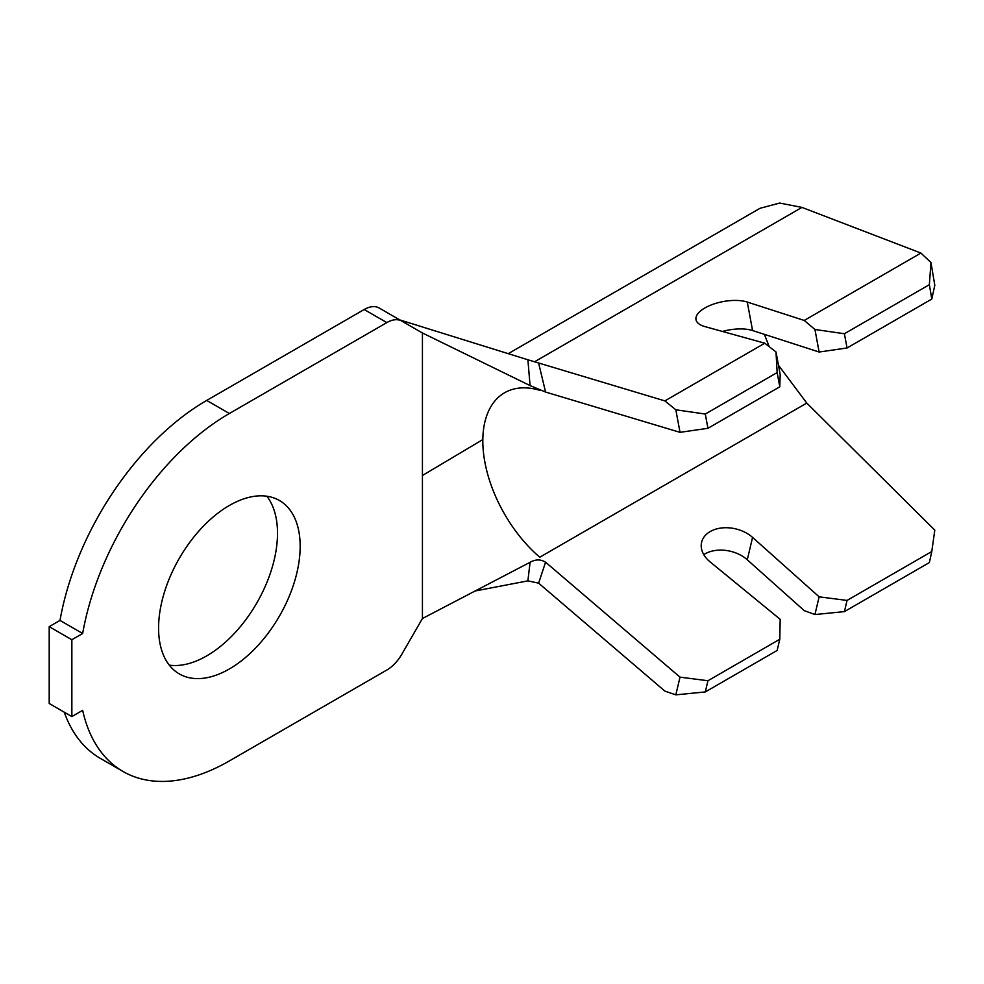 <?xml version="1.0" encoding="UTF-8"?>
<svg xmlns="http://www.w3.org/2000/svg" width="984" height="984" viewBox="0 0 984 984"><rect width="100%" height="100%" fill="white"/><g stroke="black" fill="none" stroke-linecap="round" stroke-linejoin="round"><path stroke-width="1.48" d="M722.441 331.46A30.037 12.804 169.5 0 1 752.576 330.538L819.131 352.026L847.052 347.979L844.407 333.736L814.936 329.48L804.236 320.44L747.274 302.051A30.037 12.804 -10.5 0 0 704.876 307.967A30.037 12.804 -10.5 0 0 695.995 319.64A30.037 12.804 -10.5 0 0 704.815 326.565L764.789 343.207L775.995 351.952L777.151 372.567L705.294 414.043L707.939 428.298L779.795 386.81L777.151 372.567M229.37 668.96A100.122 57.798 120 0 0 294.782 580.732A100.122 57.798 120 0 0 279.431 500.512A100.122 57.798 120 0 0 229.37 505.469A100.122 57.798 120 0 0 163.971 593.696A100.122 57.798 120 0 0 179.309 673.917A100.122 57.798 120 0 0 229.37 668.96M169.285 665.135A100.122 57.798 120 0 0 206.714 655.885A100.122 57.798 120 0 0 268.607 578.088A100.122 57.798 120 0 0 266.799 496.219M530.081 562.282L527.891 580.867L538.629 583.155L664.864 691.1L675.824 694.852L680.018 677.152L545.567 562.184C540.72 559.195 535.567 559.219 530.081 562.282L422.431 618.518L422.431 332.986L401.853 321.104A30.037 17.343 120 0 0 386.835 322.592L229.37 413.501A212.753 122.828 120 0 0 82.656 633.499L59.999 620.424L49.2 626.66L49.2 703.499L71.857 716.573L82.656 710.337A212.753 122.828 120 0 0 123 771.468A212.753 122.828 120 0 0 229.37 760.927L386.835 670.018A30.037 17.343 120 0 0 401.853 654.163L422.431 618.518M545.567 562.184L538.629 583.155M664.864 400.894L527.891 359.775L530.081 385.593L545.567 392.05L680.018 432.345L675.824 409.787L664.864 400.894L764.789 343.207M538.629 363.071L545.567 392.05M703.757 554.619A30.037 20.91 -166.7 0 1 747.274 559.773L804.236 610.634L814.936 614.545L844.407 611.617L929.363 562.565L931.786 551.507L934.8 530.118L806.782 403.071L778.479 365.298M769.217 346.663L764.359 334.339M930.975 262.556L934.8 285.286L931.786 299.062L929.363 284.683L930.975 262.556L920.926 253.06L801.948 207.403L779.672 203.061L760.054 208.276L508.236 353.662M844.407 611.617L847.052 600.424L931.786 551.507M675.824 409.787L705.294 414.043M64.255 712.195A212.753 122.828 120 0 0 100.343 758.381L123 771.468M386.835 322.592L364.178 309.517L206.714 400.427A212.753 122.828 120 0 0 59.999 620.424M82.656 633.499L71.857 639.735L49.2 626.66M71.857 639.735L71.857 716.573M364.178 309.517A30.037 17.343 -60 0 1 379.197 308.029L401.853 321.104M806.782 403.071L539.773 557.227A105.128 60.688 60 0 1 482.824 439.565A105.128 60.688 60 0 1 504.583 392.764A105.128 60.688 60 0 1 539.773 390.316M530.081 385.593L422.431 332.986M527.891 359.775L399.775 319.911M527.891 580.867L475.149 590.978M705.294 691.936L777.151 650.449L779.795 639.256L707.939 680.744L705.294 691.936L675.824 694.852M680.018 677.152L707.939 680.744M847.052 600.424L819.131 596.833L752.576 537.399A30.037 20.91 13.3 0 0 722.317 527.891A30.037 20.91 13.3 0 0 701.604 542.295A30.037 20.91 13.3 0 0 710.116 561.913L780.189 619.317L779.795 639.256M847.052 347.979L931.786 299.062M779.795 386.81L780.189 374.51L775.995 351.952M707.939 428.298L680.018 432.345M844.407 333.736L929.363 284.683M804.236 320.44L920.926 253.06M819.131 352.026L814.936 329.48M819.131 596.833L814.936 614.545M229.37 413.501L206.714 400.427M482.824 439.565L422.431 475.493M534.509 361.804L801.948 207.403M752.576 330.538L747.274 302.051M752.576 537.399L747.274 559.773"/></g></svg>
